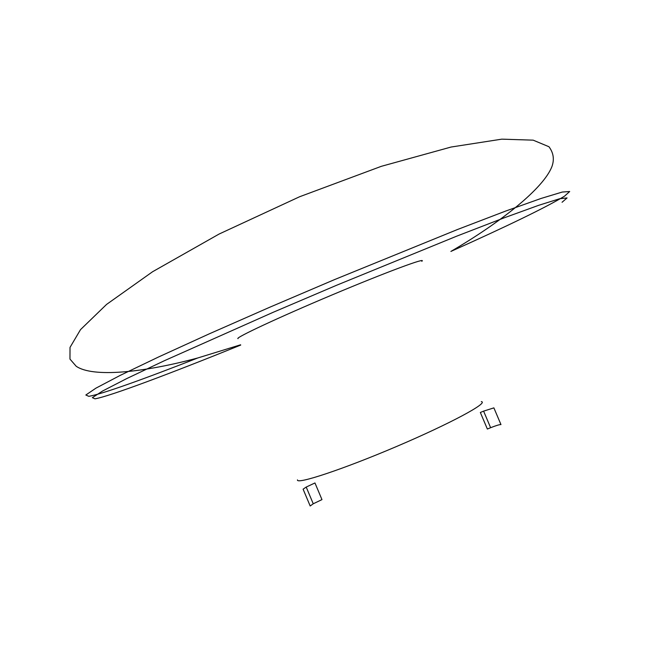 <?xml version="1.0" encoding="UTF-8"?>
<svg xmlns="http://www.w3.org/2000/svg" width="663" height="663" viewBox="0 0 663 663"><rect width="100%" height="100%" fill="white"/><g stroke="black" fill="none" stroke-linecap="round" stroke-linejoin="round"><path stroke-width="0.99" d="M76.187 366.249L69.963 359.081L70.021 347.395L80.521 329.619L106.561 304.425L152.581 271.739L219.105 234.039L299.61 196.745L381.3 166.33L451.089 147.037L501.8 139.155L533.168 140.158L548.956 146.738C553.522 152.83 554.5 159.46 551.906 166.628C543.445 188.416 501.054 222.146 450.89 251.434C508.206 225.727 546.072 207.312 564.503 196.19L569.691 191.508L562.265 192.046L541.016 198.469L505.687 211.058L457.42 229.539L334.616 279.571L269.626 307.292L209.392 333.787L158.523 357.001L120.202 375.391L95.961 388.137L85.834 395.015L88.767 396.317C101.149 394.452 144.401 378.913 197.781 357.97C143.341 372.656 92.845 377.769 76.187 366.249M240.603 344.793L197.781 357.97M481.288 401.612C489.294 402.54 450.301 423.616 396.532 446.506C342.796 469.429 296.228 484.786 297.463 479.888M421.809 261.297C427.519 256.854 386.181 272.161 332.436 294.786C278.692 317.378 234.487 338.08 238.009 338.644M483.6 411.135L493.885 407.869L500.963 424.577C499.711 424.461 496.264 425.497 490.62 427.701L487.363 429.036L480.344 412.485L483.6 411.135L490.62 427.701M306.207 487.065L314.958 482.962L321.969 499.612L313.243 503.781L310.185 505.993L303.099 489.178L306.207 487.065L313.243 503.781M562.067 202.273L567.056 197.93L559.663 198.734L538.737 205.298L504.079 217.862L456.807 236.127L336.713 285.214L273.148 312.306L164.275 360.763L126.567 378.664L102.566 391.029L92.364 397.659L94.983 398.828C109.776 396.333 170.698 373.418 240.719 345.067"/></g></svg>
